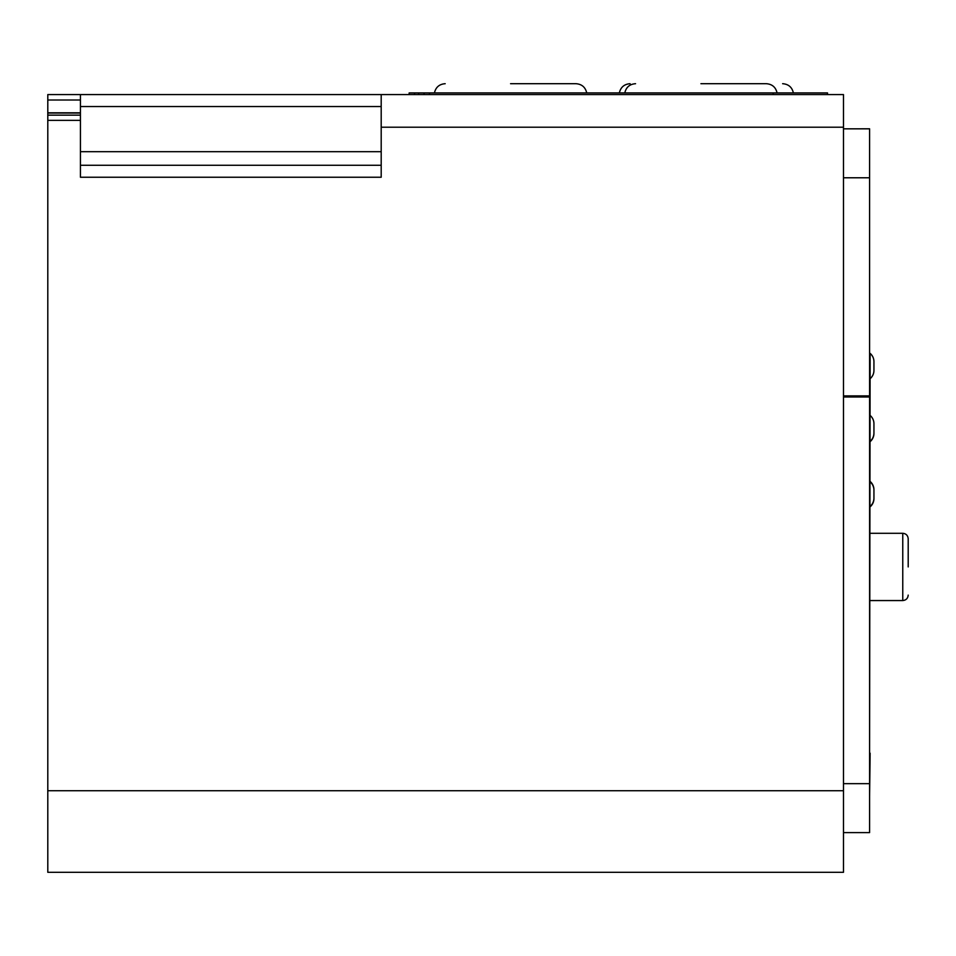 <?xml version="1.0" encoding="UTF-8"?>
<svg xmlns="http://www.w3.org/2000/svg" width="956" height="956" viewBox="0 0 956 956"><rect width="100%" height="100%" fill="white"/><g stroke="black" fill="none" stroke-linecap="round" stroke-linejoin="round"><path stroke-width="1.43" d="M510.576 83.698L575.966 83.698L510.576 83.698M700.927 83.698L766.318 83.698L700.927 83.698M908.2 566.92L908.2 538.73L908.2 566.92M80.435 120.348L80.435 177.242L381.193 177.242L381.193 127.208L843.479 127.208L843.479 790.72L47.8 790.72L47.8 120.348L80.435 120.348L80.435 94.572L47.8 94.572L47.8 120.348M843.479 127.208L843.479 94.572L381.193 94.572L381.193 127.208M381.193 165.28L80.435 165.28L381.193 165.28M47.8 790.72L47.8 872.302L843.479 872.302L843.479 790.72M381.193 94.572L80.435 94.572M381.193 872.302L47.8 872.302M843.479 872.302L788.186 872.302M869.59 353.995L869.59 310.485M870.127 353.995L869.59 753.197M869.59 796.707L870.127 753.197M843.479 832.604L869.59 832.604L869.59 396.967L843.479 396.967M869.59 128.833L843.479 128.833L869.59 128.797L869.59 395.88L843.479 395.88M827.514 94.572L827.514 92.935L773.117 92.935L773.117 94.572M429.519 94.572L429.519 92.935L773.117 92.935M429.519 92.935L424.082 92.935L424.082 94.572M414.581 94.572L414.581 92.935L424.082 92.935M414.581 92.935L409.144 92.935L409.144 94.572M873.939 370.414A10.874 10.874 0 0 1 870.127 378.684A10.874 10.874 0 0 0 873.939 370.414L873.939 361.655A10.874 10.874 0 0 0 870.127 353.385M873.939 498.112A10.874 10.874 0 0 1 870.127 506.381A10.874 10.874 0 0 0 873.939 498.112L873.939 490.153A10.874 10.874 0 0 0 870.127 481.884M873.939 433.379A10.874 10.874 0 0 1 870.127 441.648A10.874 10.874 0 0 0 873.939 433.379L873.939 433.032A10.874 10.874 0 0 1 870.127 441.302A10.874 10.874 0 0 0 873.939 433.032L873.939 423.687A10.874 10.874 0 0 0 870.127 415.43M873.939 498.554A10.874 10.874 0 0 1 870.127 506.823A10.874 10.874 0 0 0 873.939 498.554L873.939 498.303A10.874 10.874 0 0 1 870.127 506.56A10.874 10.874 0 0 0 873.939 498.303L873.939 489.711A10.874 10.874 0 0 0 870.127 481.454M873.939 494.133L873.939 489.974A10.874 10.874 0 0 0 870.127 481.705M870.127 600.559L902.763 600.559L902.763 533.293C906.061 533.615 907.865 535.432 908.2 538.73M80.435 115.15L47.8 115.15M80.435 106.534L381.193 106.534M381.193 151.681L80.435 151.681M80.435 100.01L47.8 100.01M47.8 113.059L80.435 113.059M869.59 783.657L843.479 783.657M843.479 177.78L869.59 177.78M418.644 94.572L418.644 92.935M434.43 92.935C435.757 87.223 439.342 84.14 445.185 83.698C439.342 84.14 435.757 87.223 434.43 92.935C435.757 87.223 439.342 84.14 445.185 83.698M619.345 92.935C620.671 87.223 624.256 84.14 630.1 83.698M624.794 92.935C626.108 87.223 629.693 84.14 635.549 83.698M80.435 112.808L47.8 112.808M902.763 533.293L870.127 533.293M586.721 92.935C585.407 87.223 581.822 84.14 575.966 83.698C581.822 84.14 585.407 87.223 586.721 92.935C585.407 87.223 581.822 84.14 575.966 83.698M793.384 92.935C792.07 87.223 788.485 84.14 782.629 83.698M777.073 92.935C775.758 87.223 772.173 84.14 766.318 83.698M902.763 600.559C906.061 600.225 907.865 598.408 908.2 595.11"/></g></svg>

